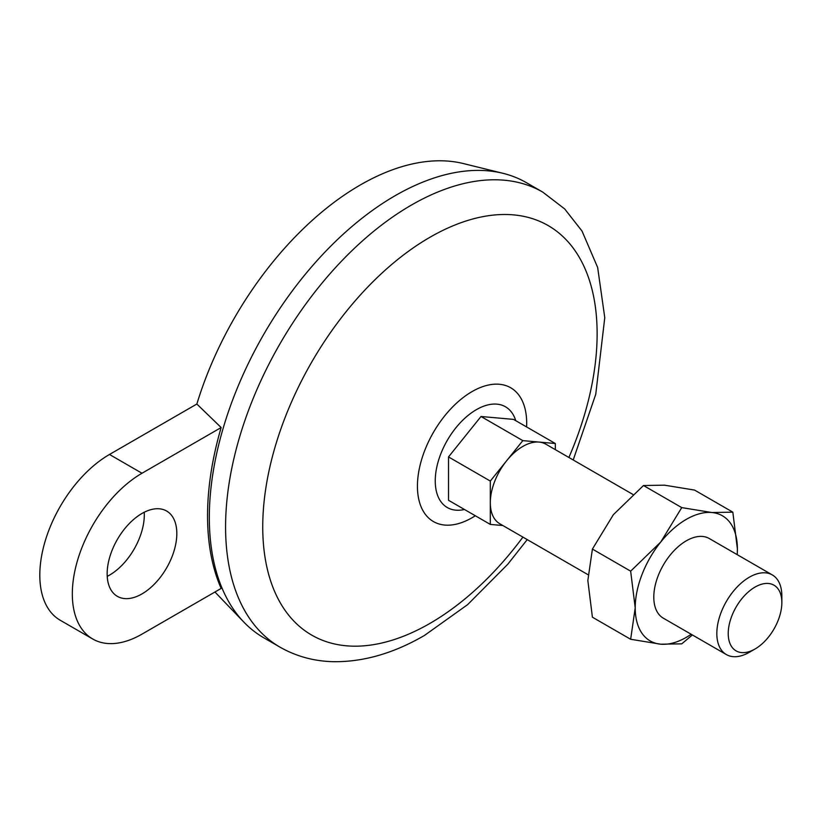 <?xml version="1.0" encoding="UTF-8"?>
<svg xmlns="http://www.w3.org/2000/svg" width="823" height="823" viewBox="0 0 823 823"><rect width="100%" height="100%" fill="white"/><g stroke="black" fill="none" stroke-linecap="round" stroke-linejoin="round"><path stroke-width="1.23" d="M141.988 634.132L221.15 588.424A261.961 151.237 120 0 1 221.15 427.538L141.988 473.246A98.523 56.88 120 0 0 77.629 560.062A98.523 56.88 120 0 0 92.732 639.008A98.523 56.88 120 0 0 141.988 634.132M221.15 427.538L196.851 404.031L109.48 454.471A98.523 56.88 120 0 0 45.111 541.297A98.523 56.88 120 0 0 60.213 620.244L92.732 639.008M522.821 440.624L481.023 416.489L513.531 419.391L555.33 443.525L522.821 440.624L490.313 481.064L490.313 524.416L502.863 525.537M555.33 449.656L555.33 443.525M481.023 416.489L448.514 456.93L448.514 500.281L490.313 524.416M448.514 456.93L490.313 481.064M587.992 574.68L499.839 523.788A45.975 26.542 -60 0 1 490.313 502.74A45.975 26.542 -60 0 1 506.567 460.849A45.975 26.542 -60 0 1 539.075 442.074A45.975 26.542 -60 0 1 545.814 444.153L632.856 494.407M749.341 652.289A45.975 26.542 -60 0 1 726.349 654.563A45.975 26.542 -60 0 1 726.349 601.479A45.975 26.542 -60 0 1 772.324 574.938A45.975 26.542 -60 0 1 781.85 595.975L781.85 602.559A37.92 21.892 -60 0 1 755.041 648.997L749.341 652.289L755.041 648.997A37.92 21.892 -60 0 1 728.232 633.515A37.92 21.892 -60 0 1 755.041 587.077A37.92 21.892 -60 0 1 781.85 602.559M107.227 576.357A49.257 28.445 120 0 0 144.241 512.256M196.851 404.031A251.231 145.043 -60 0 1 463.442 163.571L502.987 173.314A262.722 151.679 -60 0 1 526.463 182.706L542.717 192.088A262.722 151.679 -60 0 0 279.995 343.777A262.722 151.679 -60 0 0 279.995 647.145C296.177 656.363 313.923 661.208 333.233 661.692C363.262 662.093 393.682 653.339 424.493 635.428L467.639 604.627L507.77 564.249L527.234 539.61M279.995 647.145L263.741 637.763A262.722 151.679 -60 0 1 243.865 622.126L215.657 592.745A251.231 145.043 -60 0 1 214.947 592.004M243.865 622.126A262.722 151.679 -60 0 1 224.206 424.771A262.722 151.679 -60 0 1 502.987 173.314M630.655 639.276L660.756 644.193A72.249 41.716 -60 0 1 635.212 607.847L630.655 639.276L592.406 617.199L587.838 580.503L592.406 549.075L613.382 514.663L643.493 485.519L664.47 485.169L694.581 490.086L732.83 512.163L711.844 512.523L681.742 507.606L643.493 485.519M691.176 634.266A72.249 41.716 -60 0 1 660.756 644.193L681.742 643.843L692.38 634.955M681.742 507.606L660.756 542.018A72.249 41.716 -60 0 0 635.212 607.847L630.655 571.162L592.406 549.075M630.655 571.162L660.756 542.018A72.249 41.716 -60 0 1 711.844 512.523A72.249 41.716 -60 0 1 737.387 548.859L732.83 512.163M726.349 654.563L663.317 618.176A45.975 26.542 -60 0 1 663.317 565.082A45.975 26.542 -60 0 1 709.292 538.54L772.324 574.938M737.243 554.671L737.387 548.859A72.249 41.716 -60 0 1 737.161 554.63M107.155 573.796A49.257 28.445 120 0 0 117.36 596.346A49.257 28.445 120 0 0 166.616 567.911A49.257 28.445 120 0 0 166.616 511.021A49.257 28.445 120 0 0 128.655 524.22A49.257 28.445 120 0 0 107.155 573.796M522.914 537.11A236.448 136.515 -60 0 1 429.935 623.402A236.448 136.515 -60 0 1 265.963 487.309A236.448 136.515 -60 0 1 493.985 215.029A236.448 136.515 -60 0 1 568.888 457.485M141.988 473.246L109.48 454.471M464.47 509.499A58.166 33.589 -60 0 1 447.29 440.367A58.166 33.589 -60 0 1 515.754 420.676M475.303 515.754A77.249 44.596 -60 0 1 472.063 517.739A77.249 44.596 -60 0 1 417.446 484.942A77.249 44.596 -60 0 1 474.223 390.39A77.249 44.596 -60 0 1 526.586 426.931M573.209 459.975L595.749 394.289L604.771 317.657L597.652 267.485L582.036 231.078L564.65 208.908L542.717 192.088"/></g></svg>
